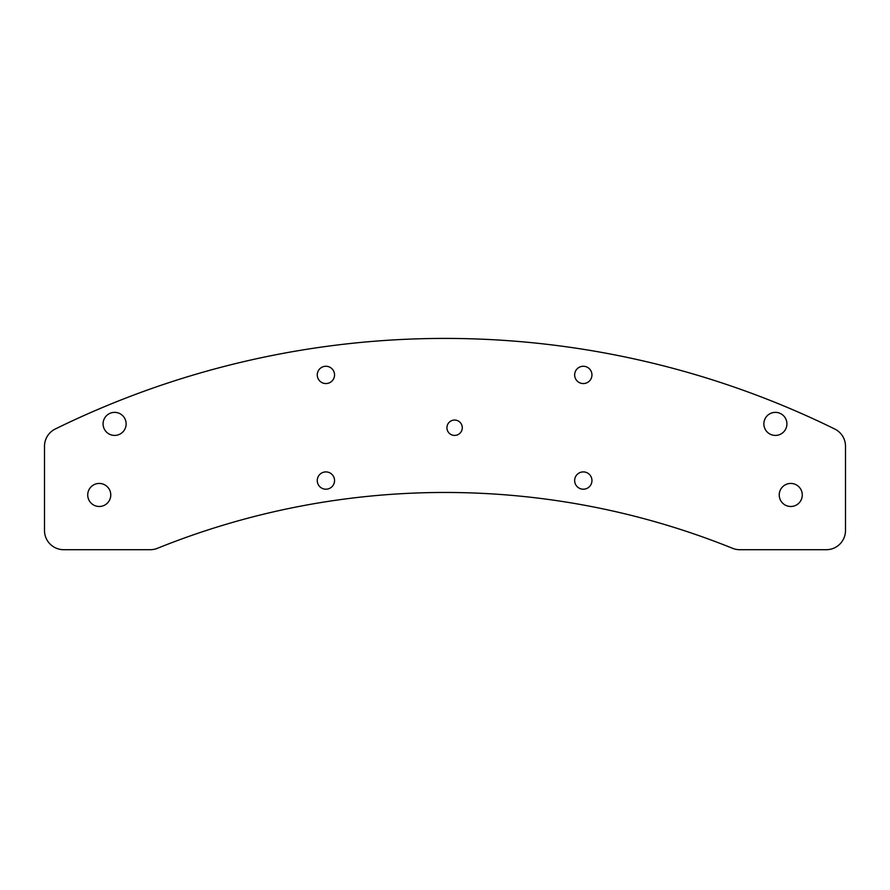 <?xml version="1.0" encoding="UTF-8"?>
<svg xmlns="http://www.w3.org/2000/svg" width="890" height="890" viewBox="0 0 890 890"><rect width="100%" height="100%" fill="white"/><g stroke="black" fill="none" stroke-linecap="round" stroke-linejoin="round"><path stroke-width="1.33" d="M732.57 548.307A768.348 768.348 0 0 0 157.43 548.307A19.213 19.213 0 0 1 150.232 549.709L63.713 549.709A19.213 19.213 0 0 1 44.5 530.496L44.5 446.257A19.213 19.213 0 0 1 55.236 429.024A883.592 883.592 0 0 1 834.764 429.024A19.213 19.213 0 0 1 845.5 446.257L845.5 530.496A19.213 19.213 0 0 1 826.287 549.709L739.768 549.709A19.213 19.213 0 0 1 732.57 548.307M591.95 374.913A8.644 8.644 0 0 0 578.978 367.425A8.644 8.644 0 0 0 578.978 382.4A8.644 8.644 0 0 0 591.95 374.913M786.916 423.896A11.525 11.525 0 0 0 769.627 413.906A11.525 11.525 0 0 0 769.627 433.875A11.525 11.525 0 0 0 786.916 423.896M462.288 427.734A7.687 7.687 0 0 0 450.763 421.081A7.687 7.687 0 0 0 450.763 434.387A7.687 7.687 0 0 0 462.288 427.734M802.279 494.962A11.525 11.525 0 0 0 784.991 484.983A11.525 11.525 0 0 0 784.991 504.942A11.525 11.525 0 0 0 802.279 494.962M591.95 480.555A8.644 8.644 0 0 0 578.978 473.068A8.644 8.644 0 0 0 578.978 488.043A8.644 8.644 0 0 0 591.95 480.555M110.772 494.962A11.525 11.525 0 0 0 93.483 484.983A11.525 11.525 0 0 0 93.483 504.942A11.525 11.525 0 0 0 110.772 494.962M334.551 480.555A8.644 8.644 0 0 0 321.579 473.068A8.644 8.644 0 0 0 321.579 488.043A8.644 8.644 0 0 0 334.551 480.555M334.551 374.913A8.644 8.644 0 0 0 321.579 367.425A8.644 8.644 0 0 0 321.579 382.4A8.644 8.644 0 0 0 334.551 374.913M126.135 423.896A11.525 11.525 0 0 0 108.847 413.906A11.525 11.525 0 0 0 108.847 433.875A11.525 11.525 0 0 0 126.135 423.896"/></g></svg>
